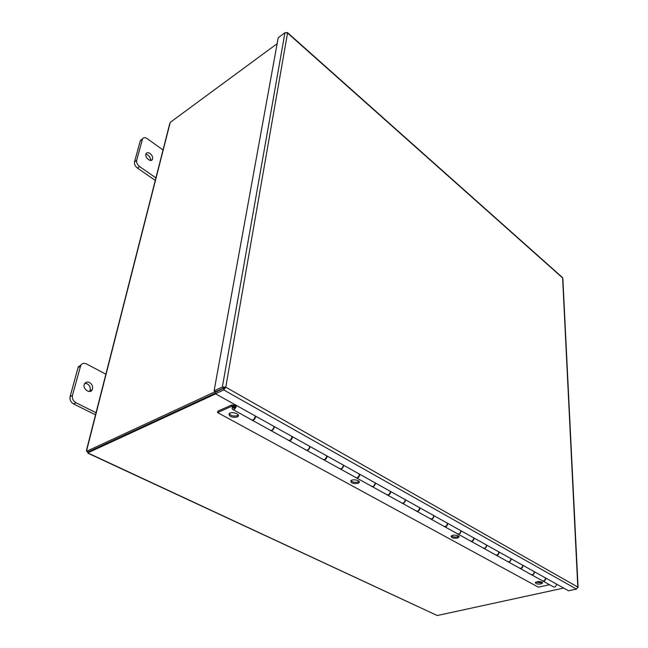 <?xml version="1.0" encoding="UTF-8"?>
<svg xmlns="http://www.w3.org/2000/svg" width="648" height="648" viewBox="0 0 648 648"><rect width="100%" height="100%" fill="white"/><g stroke="black" fill="none" stroke-linecap="round" stroke-linejoin="round"><path stroke-width="0.97" d="M222.645 388.419L224.378 387.958M221.924 389.213L221.478 388.954M215.419 391.595L86.54 451.348L87.99 452.02L215.59 393.036M563.663 588.076L437.246 615.527L88.16 453.317M277.142 43.675L170.359 122.269L169.509 124.554M86.8 450.571L86.589 449.85L86.54 451.348M88.104 451.972L87.998 453.317L87.65 451.867M87.885 452.839L215.671 393.863M562.253 277.328L562.845 278.421L578.073 587.469L577.797 587.072L576.428 589.097L568.547 590.798L215.46 393.749L223.738 389.926L225.771 387.196L222.361 387.01L214.091 390.849L278.227 37.706L284.942 32.732L287.542 33.024L286.683 32.538M225.771 387.196L577.797 587.072L562.618 277.943L287.542 33.024L225.771 387.196L215.768 392.064L215.46 393.749M224.03 388.233L223.738 389.926L576.428 589.097M224.459 387.804L215.59 391.684L214.091 390.849M223.852 387.852L222.361 387.01L284.942 32.732M535.653 582.171L541.015 582.763L542.295 582.252M541.048 583.929C537.783 584.326 535.864 583.897 535.297 582.649C538.067 581.054 540.529 581.151 542.684 582.941L541.048 583.929M451.421 535.945C452.928 537.014 454.969 537.305 457.537 536.819L458.752 536.236M457.512 538.059C453.778 538.545 451.648 537.978 451.121 536.358C451.599 534.349 459.869 535.078 459.027 537.054L457.512 538.059M350.973 480.743C352.658 482.258 355.007 482.695 358.028 482.055L359.114 481.432M357.923 483.359C353.533 483.967 351.143 483.189 350.762 481.019C351.824 478.67 360.661 480.184 359.219 482.46L357.923 483.359M229.117 413.651C231.028 415.838 233.79 416.502 237.387 415.651L238.245 415.068M237.152 417.045C231.814 417.758 229.117 416.64 229.076 413.699C231.069 411.075 240.457 413.918 238.067 416.413L237.152 417.045M545.77 578.081C545.486 580.519 544.377 581.467 542.433 580.908M520.352 568.563L530.607 574.241C532.607 575.303 533.839 574.452 534.308 571.69M523.033 565.396C522.717 567.883 521.583 568.847 519.639 568.296M496.449 555.336L507.263 561.322C509.255 562.383 510.503 561.508 511.013 558.689M499.179 552.088C498.822 554.623 497.672 555.62 495.728 555.069M471.339 541.445L482.76 547.763C484.736 548.824 486.008 547.916 486.559 545.041M474.125 538.099C473.729 540.699 472.554 541.72 470.61 541.169M444.933 526.832L457.002 533.515C458.97 534.568 460.258 533.628 460.858 530.696M447.776 523.398C447.331 526.046 446.14 527.099 444.196 526.557M417.118 511.45L429.908 518.522C431.86 519.558 433.156 518.586 433.804 515.606M420.025 507.911C419.531 510.624 418.316 511.709 416.38 511.175M387.796 495.226L401.347 502.726C403.283 503.747 404.603 502.743 405.308 499.697M390.768 491.589C390.218 494.359 388.978 495.477 387.059 494.95M356.837 478.094L371.223 486.057C373.127 487.061 374.463 486.016 375.224 482.914M359.875 474.344C359.259 477.187 357.996 478.337 356.092 477.811M324.089 459.975L339.382 468.439C341.261 469.427 342.614 468.342 343.44 465.175M327.2 456.111C326.511 459.019 325.223 460.218 323.344 459.699M289.397 440.786L305.694 449.793C307.525 450.765 308.894 449.631 309.801 446.399M292.58 436.793C291.811 439.781 290.498 441.013 288.652 440.502M252.59 420.414L269.973 430.029C271.755 430.977 273.14 429.794 274.128 426.489M231.919 404.903L217.809 411.18L217.558 412.574L231.684 406.304L231.919 404.903L233.061 405.535M543.145 581.175L552.874 586.562C554.874 587.631 556.089 586.805 556.527 584.091M255.855 416.291C254.988 419.361 253.651 420.641 251.845 420.131M232.446 406.733L231.684 406.304M549.496 584.69L538.366 587.169L217.558 412.574M235.483 404.919L234.843 405.203M233.248 409.714L251.205 419.653C252.971 420.576 254.364 419.369 255.393 416.032M236.544 405.518C235.475 408.888 234.074 410.119 232.34 409.212C231.871 407.543 232.511 405.891 234.26 404.239M233.337 407.973C234.39 408.353 235.086 407.624 235.443 405.802L236.083 405.259M271.196 430.709L288.02 440.016C289.826 440.972 291.203 439.814 292.151 436.55M274.412 426.651C273.65 429.592 272.346 430.871 270.516 430.491M306.925 450.482L322.704 459.213C324.559 460.193 325.92 459.084 326.786 455.876M310.068 446.545C309.38 449.42 308.108 450.652 306.245 450.255M340.621 469.128L355.452 477.333C357.348 478.329 358.692 477.268 359.486 474.125M343.699 465.313C343.084 468.123 341.828 469.314 339.941 468.893M372.462 486.737L386.427 494.465C388.346 495.485 389.675 494.456 390.404 491.378M375.467 483.044C374.917 485.789 373.685 486.94 371.782 486.51M402.594 503.407L415.757 510.689C417.701 511.726 419.005 510.737 419.685 507.716M405.535 499.827C405.041 502.508 403.834 503.626 401.914 503.18M431.147 519.21L443.572 526.079C445.532 527.124 446.82 526.168 447.444 523.211M434.022 515.727C433.585 518.351 432.394 519.437 430.466 518.975M458.241 534.203L469.986 540.699C471.963 541.752 473.234 540.829 473.81 537.929M461.06 530.809C460.663 533.385 459.505 534.438 457.569 533.968M483.991 548.451L495.104 554.599C497.097 555.66 498.353 554.761 498.879 551.918M486.753 545.146C486.397 547.673 485.255 548.694 483.319 548.208M508.494 562.002L519.024 567.826C521.016 568.895 522.256 568.029 522.75 565.234M511.199 558.795C510.883 561.265 509.757 562.253 507.821 561.767M531.838 574.914L541.825 580.446C543.818 581.515 545.049 580.673 545.495 577.935M534.487 571.787C534.203 574.209 533.101 575.173 531.174 574.679M233.806 407.916L233.078 407.754C233.134 405.94 233.774 405.146 234.997 405.373L233.806 407.916M156.071 177.998L139.636 166.585C137.311 164.705 136.315 162.608 136.663 160.283L142.552 138.875C143.492 137.336 145.031 137.246 147.177 138.607L163.174 150.117M150.053 153.495C152.248 155.35 153.049 157.302 152.45 159.343C150.984 162.923 144.229 157.1 146.011 153.762C146.837 152.41 148.19 152.321 150.053 153.495M142.422 139.198L140.292 140.843L134.533 161.822C134.185 164.147 135.173 166.244 137.498 168.116L155.269 180.411M150.482 160.421C150.757 158.428 149.907 156.63 147.93 155.018L145.849 154.208M96.244 412.817L75.986 402.756C73.119 400.982 71.944 398.52 72.463 395.361L80.741 365.391C82.021 363.293 83.924 362.807 86.451 363.933L106.061 374.293M89.537 382.531C92.332 384.426 93.231 386.816 92.235 389.699C89.967 394.6 81.923 388.508 84.556 383.843C85.698 382.012 87.35 381.575 89.537 382.531M81.211 364.654L78.1 367.489L70.106 396.608C69.579 399.759 70.754 402.214 73.621 403.979L95.515 414.825M89.521 391.489L89.878 390.938C90.874 388.055 89.983 385.665 87.188 383.778L84.912 383.284M170.019 123.258L86.783 449.971M88.152 453.082L437.246 615.527M137.498 168.116L139.636 166.585M136.663 160.283L134.533 161.822M140.292 140.843L142.398 139.28M73.621 403.979L75.986 402.756M72.463 395.361L70.106 396.608M78.1 367.489L80.433 366.193M86.589 449.85L169.727 123.679M562.496 277.546L287.501 32.602M359.276 481.748L359.219 482.46M238.278 415.133L238.067 416.413M235.564 405.689L234.997 405.373M140.438 140.43L142.552 138.875M152.45 159.343L150.96 160.404M78.408 366.687L80.741 365.391M92.235 389.699L89.878 390.938"/></g></svg>
